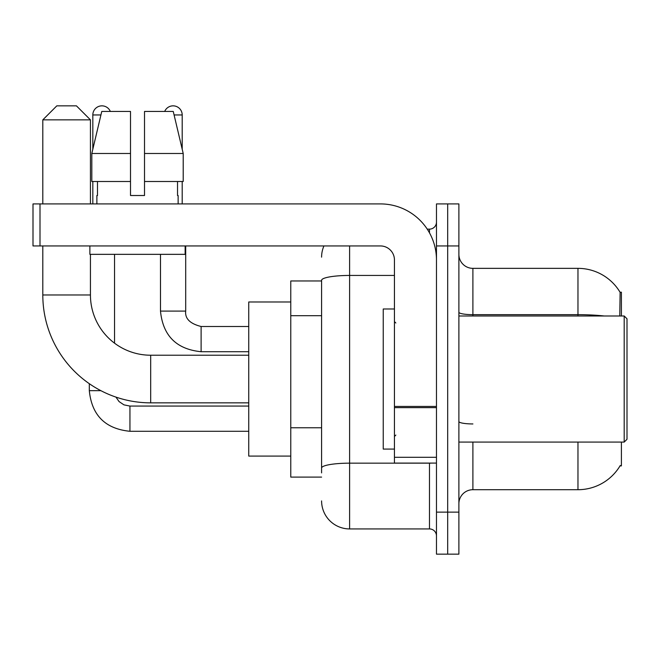 <?xml version="1.0" encoding="UTF-8"?>
<svg xmlns="http://www.w3.org/2000/svg" width="660" height="660" viewBox="0 0 660 660"><rect width="100%" height="100%" fill="white"/><g stroke="black" fill="none" stroke-linecap="round" stroke-linejoin="round"><path stroke-width="0.99" d="M621.398 315.991L621.398 292.174L620.119 292.347A49.03 49.03 0 0 0 577.97 268.356A49.03 49.03 0 0 1 620.02 292.174A49.03 49.03 0 0 0 577.97 268.356L472.898 268.356A14.008 14.008 0 0 1 458.89 254.347A14.008 14.008 0 0 0 472.898 268.356L472.898 315.991M621.398 442.076L621.398 465.894L620.02 465.894L620.268 465.473A49.03 49.03 0 0 1 577.97 489.704A49.03 49.03 0 0 0 620.02 465.894M321.593 280.97L290.771 280.97L290.771 477.097L321.593 477.097M458.89 503.72A14.008 14.008 0 0 1 472.898 489.704L577.97 489.704L577.97 442.076M447.678 512.119L447.678 554.153L458.89 554.153L458.89 512.119L447.678 512.119L447.678 554.153L436.474 554.153L436.474 512.119L447.678 512.119L447.678 245.941L447.678 512.119M436.474 512.119L436.474 203.915L447.678 203.915L447.678 245.941L447.678 203.915L458.89 203.915L458.89 512.119M619.781 315.991L620.119 292.347A49.03 49.03 0 0 0 577.97 268.356L577.97 314.663L472.898 314.663A14.008 2.434 0 0 1 458.89 312.229M321.593 472.898L321.593 280.302A28.017 4.867 180 0 1 349.61 275.443L394.441 275.443M349.61 245.941L349.61 528.932L429.47 528.932L429.47 463.089M427.234 229.136L429.47 229.136A7.004 7.004 0 0 0 436.474 222.131M436.474 535.937A7.004 7.004 0 0 0 429.47 528.932M321.593 257.152A28.017 28.017 0 0 1 323.936 245.941M349.61 528.932A28.017 28.017 0 0 1 321.593 500.915M144.515 195.508L130.507 195.508L144.515 195.508L130.507 195.508L144.515 195.508L144.515 111.449L173.258 111.449L183.208 153.483L183.208 181.5L144.515 181.5M164.686 111.449A9.108 9.108 0 0 1 182.201 114.956L182.201 149.218L183.208 153.483L144.515 153.483M130.507 153.483L130.507 181.5L130.507 153.483L130.507 181.5L91.814 181.5L91.814 153.483L101.764 111.449L130.507 111.449L130.507 153.483L91.814 153.483L92.821 149.218L92.821 114.956L100.93 114.956M248.746 402.847L150.678 402.847A107.869 107.869 0 0 1 42.809 294.979L42.809 245.941M150.678 402.847L150.678 355.22A60.241 60.241 0 0 1 90.436 294.979L90.436 254.347M56.818 105.847L76.428 105.847L90.436 119.856L42.809 119.856L56.818 105.847M90.436 203.915L90.436 119.856M42.809 203.915L42.809 119.856M290.771 301.983L248.746 301.983L248.746 456.085L290.771 456.085M92.821 114.956A9.108 9.108 0 0 1 110.335 111.449M114.535 343.167L114.535 254.347M100.873 390.662L89.314 390.662L89.314 383.699M92.821 181.5L92.821 203.915M160.487 254.347L160.487 311.091L185.699 311.091L185.699 245.941M182.201 181.5L182.201 203.915M436.474 463.089L394.441 463.089L394.441 406.436L436.474 406.436M436.474 259.949A56.034 56.034 0 0 0 380.432 203.915L40.004 203.915L40.004 245.941L380.432 245.941A14.008 14.008 0 0 1 394.441 259.949L394.441 406.436M40.004 245.941L33 245.941L33 203.915L40.004 203.915M96.88 195.508L97.49 195.508L96.88 195.508L96.88 203.915M178.134 195.508L177.532 195.508L178.134 195.508L178.134 203.915M177.532 181.5L177.532 195.508M130.507 181.5L130.507 195.508M97.49 195.508L97.49 181.5M89.875 245.941L89.875 254.347L185.146 254.347L185.146 245.941M183.208 153.483L173.258 111.449M101.764 111.449L91.814 153.483M624.195 315.991L627 318.796L627 439.271L624.195 442.076L624.195 315.991L458.89 315.991M394.441 308.987L383.237 308.987L383.237 449.081L394.441 449.081M321.593 315.695L290.771 315.695M321.593 427.771L290.771 427.771M472.898 442.076L472.898 489.704M604.238 315.991A49.03 8.514 180 0 0 577.97 314.663L577.97 315.991M458.89 245.941L436.474 245.941M472.898 423.943A14.008 2.434 -0 0 1 458.89 421.509M431.904 463.089A7.004 1.213 0 0 1 429.47 463.163L349.61 463.163A28.017 4.867 180 0 0 321.593 468.031M429.47 232.823L429.47 229.136M42.809 294.979L90.436 294.979M248.746 431.285L129.946 431.285C105.295 428.852 91.756 415.313 89.314 390.662C91.756 415.313 105.295 428.852 129.946 431.285C105.295 428.852 91.756 415.313 89.314 390.662C91.756 415.313 105.295 428.852 129.946 431.285L129.946 406.098M248.746 351.714L201.11 351.714C176.468 349.28 162.921 335.734 160.487 311.091C162.921 335.734 176.468 349.28 201.11 351.714L201.11 326.518M174.091 114.956L182.201 114.956M436.474 407.657L394.441 407.657M394.441 457.297L436.474 457.297M248.746 355.22L150.678 355.22M115.945 397.105L119.047 401.56L123.931 404.852L129.946 406.073L123.931 404.852L119.047 401.56L115.945 397.105L119.047 401.56L123.931 404.852L129.946 406.073L123.931 404.852L119.047 401.56L115.945 397.105M248.746 406.073L129.946 406.073M185.699 311.091C184.858 318.557 189.989 323.697 201.11 326.494C189.989 323.697 184.858 318.557 185.699 311.091C184.858 318.557 189.989 323.697 201.11 326.494L248.746 326.494M160.487 311.091C162.921 335.734 176.468 349.28 201.11 351.714M458.89 442.076L624.195 442.076M395.843 322.996L394.441 321.593M395.843 435.072L394.441 436.474"/></g></svg>
